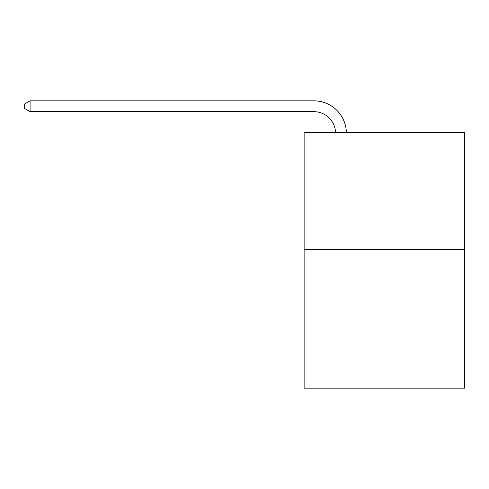 <?xml version="1.0" encoding="UTF-8"?>
<svg xmlns="http://www.w3.org/2000/svg" width="489" height="489" viewBox="0 0 489 489"><rect width="100%" height="100%" fill="white"/><g stroke="black" fill="none" stroke-linecap="round" stroke-linejoin="round"><path stroke-width="0.73" d="M464.55 249.421L464.55 132.348L304.121 132.348L304.121 388.174L464.55 388.174L464.55 249.421L304.121 249.421M313.877 111.669A21.681 21.681 0 0 1 335.533 132.348A21.681 21.681 0 0 0 313.877 111.669A21.681 21.681 0 0 1 335.533 132.348A21.681 21.681 0 0 0 313.877 111.669A21.681 21.681 0 0 1 335.533 132.348A21.681 21.681 0 0 0 313.877 111.669A21.681 21.681 0 0 1 335.533 132.348A21.681 21.681 0 0 0 313.877 111.669A21.681 21.681 0 0 1 335.533 132.348A21.681 21.681 0 0 0 313.877 111.669A21.681 21.681 0 0 1 335.533 132.348A21.681 21.681 0 0 0 313.877 111.669A21.681 21.681 0 0 1 335.533 132.348A21.681 21.681 0 0 0 313.877 111.669A21.681 21.681 0 0 1 335.533 132.348A21.681 21.681 0 0 0 313.877 111.669A21.681 21.681 0 0 1 335.533 132.348A21.681 21.681 0 0 0 313.877 111.669A21.681 21.681 0 0 1 335.533 132.348A21.681 21.681 0 0 0 313.877 111.669A21.681 21.681 0 0 1 335.533 132.348A21.681 21.681 0 0 0 313.877 111.669L30.086 111.669L24.45 108.417L24.45 104.078L30.086 100.826L313.877 100.826A32.519 32.519 0 0 1 346.377 132.348M30.086 111.669L30.086 100.826L313.877 100.826"/></g></svg>
